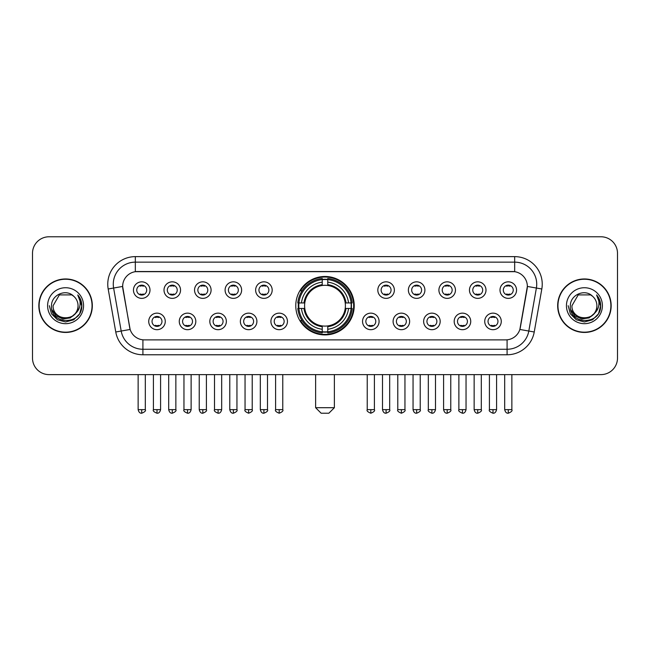 <?xml version="1.0" encoding="UTF-8"?>
<svg xmlns="http://www.w3.org/2000/svg" width="650" height="650" viewBox="0 0 650 650"><rect width="100%" height="100%" fill="white"/><g stroke="black" fill="none" stroke-linecap="round" stroke-linejoin="round"><path stroke-width="0.97" d="M295.774 305.703A29.226 29.226 0 0 0 325 334.921A29.226 29.226 0 0 0 354.226 305.703A29.226 29.226 0 0 0 325 276.477A29.226 29.226 0 0 0 295.774 305.703M195.812 321.417A8.271 8.271 0 0 1 187.541 329.688A8.271 8.271 0 0 1 179.27 321.417A8.271 8.271 0 0 1 187.541 313.146A8.271 8.271 0 0 1 195.812 321.417M182.585 321.417A4.964 4.964 0 0 0 187.541 326.381A4.964 4.964 0 0 0 192.506 321.417A4.964 4.964 0 0 0 187.541 316.452A4.964 4.964 0 0 0 182.585 321.417M226.363 321.417A8.271 8.271 0 0 1 218.091 329.688A8.271 8.271 0 0 1 209.82 321.417A8.271 8.271 0 0 1 218.091 313.146A8.271 8.271 0 0 1 226.363 321.417M213.127 321.417A4.964 4.964 0 0 0 218.091 326.381A4.964 4.964 0 0 0 223.056 321.417A4.964 4.964 0 0 0 218.091 316.452A4.964 4.964 0 0 0 213.127 321.417M256.904 321.417A8.271 8.271 0 0 1 248.633 329.688A8.271 8.271 0 0 1 240.362 321.417A8.271 8.271 0 0 1 248.633 313.146A8.271 8.271 0 0 1 256.904 321.417M243.677 321.417A4.964 4.964 0 0 0 248.633 326.381A4.964 4.964 0 0 0 253.597 321.417A4.964 4.964 0 0 0 248.633 316.452A4.964 4.964 0 0 0 243.677 321.417M287.454 321.417A8.271 8.271 0 0 1 279.183 329.688A8.271 8.271 0 0 1 270.912 321.417A8.271 8.271 0 0 1 279.183 313.146A8.271 8.271 0 0 1 287.454 321.417M274.219 321.417A4.964 4.964 0 0 0 279.183 326.381A4.964 4.964 0 0 0 284.148 321.417A4.964 4.964 0 0 0 279.183 316.452A4.964 4.964 0 0 0 274.219 321.417M379.088 321.417A8.271 8.271 0 0 1 370.817 329.688A8.271 8.271 0 0 1 362.546 321.417A8.271 8.271 0 0 1 370.817 313.146A8.271 8.271 0 0 1 379.088 321.417M365.852 321.417A4.964 4.964 0 0 0 370.817 326.381A4.964 4.964 0 0 0 375.781 321.417A4.964 4.964 0 0 0 370.817 316.452A4.964 4.964 0 0 0 365.852 321.417M409.638 321.417A8.271 8.271 0 0 1 401.367 329.688A8.271 8.271 0 0 1 393.096 321.417A8.271 8.271 0 0 1 401.367 313.146A8.271 8.271 0 0 1 409.638 321.417M396.402 321.417A4.964 4.964 0 0 0 401.367 326.381A4.964 4.964 0 0 0 406.323 321.417A4.964 4.964 0 0 0 401.367 316.452A4.964 4.964 0 0 0 396.402 321.417M440.18 321.417A8.271 8.271 0 0 1 431.909 329.688A8.271 8.271 0 0 1 423.637 321.417A8.271 8.271 0 0 1 431.909 313.146A8.271 8.271 0 0 1 440.18 321.417M426.944 321.417A4.964 4.964 0 0 0 431.909 326.381A4.964 4.964 0 0 0 436.873 321.417A4.964 4.964 0 0 0 431.909 316.452A4.964 4.964 0 0 0 426.944 321.417M470.73 321.417A8.271 8.271 0 0 1 462.459 329.688A8.271 8.271 0 0 1 454.188 321.417A8.271 8.271 0 0 1 462.459 313.146A8.271 8.271 0 0 1 470.73 321.417M457.494 321.417A4.964 4.964 0 0 0 462.459 326.381A4.964 4.964 0 0 0 467.415 321.417A4.964 4.964 0 0 0 462.459 316.452A4.964 4.964 0 0 0 457.494 321.417M501.272 321.417A8.271 8.271 0 0 1 493.001 329.688A8.271 8.271 0 0 1 484.729 321.417A8.271 8.271 0 0 1 493.001 313.146A8.271 8.271 0 0 1 501.272 321.417M488.036 321.417A4.964 4.964 0 0 0 493.001 326.381A4.964 4.964 0 0 0 497.965 321.417A4.964 4.964 0 0 0 493.001 316.452A4.964 4.964 0 0 0 488.036 321.417M165.271 321.417A8.271 8.271 0 0 1 156.999 329.688A8.271 8.271 0 0 1 148.728 321.417A8.271 8.271 0 0 1 156.999 313.146A8.271 8.271 0 0 1 165.271 321.417M152.035 321.417A4.964 4.964 0 0 0 156.999 326.381A4.964 4.964 0 0 0 161.964 321.417A4.964 4.964 0 0 0 156.999 316.452A4.964 4.964 0 0 0 152.035 321.417M180.546 290.095A8.271 8.271 0 0 1 172.274 298.366A8.271 8.271 0 0 1 164.003 290.095A8.271 8.271 0 0 1 172.274 281.832A8.271 8.271 0 0 1 180.546 290.095M167.31 290.095A4.964 4.964 0 0 0 172.274 295.059A4.964 4.964 0 0 0 177.231 290.095A4.964 4.964 0 0 0 172.274 285.139A4.964 4.964 0 0 0 167.31 290.095M211.088 290.095A8.271 8.271 0 0 1 202.816 298.366A8.271 8.271 0 0 1 194.545 290.095A8.271 8.271 0 0 1 202.816 281.832A8.271 8.271 0 0 1 211.088 290.095M197.852 290.095A4.964 4.964 0 0 0 202.816 295.059A4.964 4.964 0 0 0 207.781 290.095A4.964 4.964 0 0 0 202.816 285.139A4.964 4.964 0 0 0 197.852 290.095M241.629 290.095A8.271 8.271 0 0 1 233.366 298.366A8.271 8.271 0 0 1 225.095 290.095A8.271 8.271 0 0 1 233.366 281.832A8.271 8.271 0 0 1 241.629 290.095M228.402 290.095A4.964 4.964 0 0 0 233.366 295.059A4.964 4.964 0 0 0 238.322 290.095A4.964 4.964 0 0 0 233.366 285.139A4.964 4.964 0 0 0 228.402 290.095M272.179 290.095A8.271 8.271 0 0 1 263.908 298.366A8.271 8.271 0 0 1 255.637 290.095A8.271 8.271 0 0 1 263.908 281.832A8.271 8.271 0 0 1 272.179 290.095M258.944 290.095A4.964 4.964 0 0 0 263.908 295.059A4.964 4.964 0 0 0 268.873 290.095A4.964 4.964 0 0 0 263.908 285.139A4.964 4.964 0 0 0 258.944 290.095M394.363 290.095A8.271 8.271 0 0 1 386.092 298.366A8.271 8.271 0 0 1 377.821 290.095A8.271 8.271 0 0 1 386.092 281.832A8.271 8.271 0 0 1 394.363 290.095M381.127 290.095A4.964 4.964 0 0 0 386.092 295.059A4.964 4.964 0 0 0 391.056 290.095A4.964 4.964 0 0 0 386.092 285.139A4.964 4.964 0 0 0 381.127 290.095M424.905 290.095A8.271 8.271 0 0 1 416.634 298.366A8.271 8.271 0 0 1 408.371 290.095A8.271 8.271 0 0 1 416.634 281.832A8.271 8.271 0 0 1 424.905 290.095M411.678 290.095A4.964 4.964 0 0 0 416.634 295.059A4.964 4.964 0 0 0 421.598 290.095A4.964 4.964 0 0 0 416.634 285.139A4.964 4.964 0 0 0 411.678 290.095M455.455 290.095A8.271 8.271 0 0 1 447.184 298.366A8.271 8.271 0 0 1 438.913 290.095A8.271 8.271 0 0 1 447.184 281.832A8.271 8.271 0 0 1 455.455 290.095M442.219 290.095A4.964 4.964 0 0 0 447.184 295.059A4.964 4.964 0 0 0 452.148 290.095A4.964 4.964 0 0 0 447.184 285.139A4.964 4.964 0 0 0 442.219 290.095M485.997 290.095A8.271 8.271 0 0 1 477.726 298.366A8.271 8.271 0 0 1 469.454 290.095A8.271 8.271 0 0 1 477.726 281.832A8.271 8.271 0 0 1 485.997 290.095M472.769 290.095A4.964 4.964 0 0 0 477.726 295.059A4.964 4.964 0 0 0 482.69 290.095A4.964 4.964 0 0 0 477.726 285.139A4.964 4.964 0 0 0 472.769 290.095M516.547 290.095A8.271 8.271 0 0 1 508.276 298.366A8.271 8.271 0 0 1 500.004 290.095A8.271 8.271 0 0 1 508.276 281.832A8.271 8.271 0 0 1 516.547 290.095M503.311 290.095A4.964 4.964 0 0 0 508.276 295.059A4.964 4.964 0 0 0 513.24 290.095A4.964 4.964 0 0 0 508.276 285.139A4.964 4.964 0 0 0 503.311 290.095M149.996 290.095A8.271 8.271 0 0 1 141.724 298.366A8.271 8.271 0 0 1 133.453 290.095A8.271 8.271 0 0 1 141.724 281.832A8.271 8.271 0 0 1 149.996 290.095M136.76 290.095A4.964 4.964 0 0 0 141.724 295.059A4.964 4.964 0 0 0 146.689 290.095A4.964 4.964 0 0 0 141.724 285.139A4.964 4.964 0 0 0 136.76 290.095M115.765 331.996L108.184 288.99A27.568 27.568 0 0 1 135.33 256.628L514.67 256.628A27.568 27.568 0 0 1 541.816 288.99L534.235 331.996A27.568 27.568 0 0 1 507.089 354.77L142.911 354.77A27.568 27.568 0 0 1 115.765 331.996L130.138 329.461L122.874 288.99A14.885 14.885 0 0 1 137.532 271.521L512.468 271.521A14.885 14.885 0 0 1 527.126 288.99L520.317 327.584A14.885 14.885 0 0 1 505.659 339.885L144.341 339.885A14.885 14.885 0 0 1 129.683 327.584L122.647 286.439L113.612 288.031A22.051 22.051 0 0 1 135.33 262.145L514.67 262.145A22.051 22.051 0 0 1 536.388 288.031L528.808 331.037A22.051 22.051 0 0 1 507.089 349.261L142.911 349.261A22.051 22.051 0 0 1 121.192 331.037L113.612 288.031A22.051 22.051 0 0 1 113.279 284.196M298.399 308.457A26.739 26.739 0 0 1 298.399 302.949M38.837 305.703A26.739 26.739 0 0 0 65.585 332.442A26.739 26.739 0 0 0 92.324 305.703A26.739 26.739 0 0 0 65.585 278.964A26.739 26.739 0 0 0 38.837 305.703M557.676 305.703A26.739 26.739 0 0 0 584.415 332.442A26.739 26.739 0 0 0 611.163 305.703A26.739 26.739 0 0 0 584.415 278.964A26.739 26.739 0 0 0 557.676 305.703M135.33 256.628L135.33 271.684L514.67 271.684L514.67 256.628M122.647 286.406L122.809 284.196M505.659 339.885L144.341 339.885M541.816 288.99L527.353 286.439L519.862 329.461L534.235 331.996M520.317 327.584L520.227 328.055M129.773 328.055L129.683 327.584M617.5 253.321A16.543 16.543 0 0 0 600.957 236.779L49.042 236.779A16.543 16.543 0 0 0 32.5 253.321L32.5 358.085A16.543 16.543 0 0 0 49.042 374.619L600.957 374.619A16.543 16.543 0 0 0 617.5 358.085L617.5 253.321L617.5 358.085M32.5 253.321L32.5 358.085M600.957 236.779L49.042 236.779M49.042 374.619L600.957 374.619M92.048 305.703A26.463 26.463 0 0 0 65.585 279.24A26.463 26.463 0 0 0 39.114 305.703A26.463 26.463 0 0 0 65.585 332.166A26.463 26.463 0 0 0 92.048 305.703M75.928 313.04L70.297 317.907L62.928 318.939L56.144 315.868L51.903 309.741M78.041 305.703C78.804 321.774 52.358 321.774 53.121 305.703L59.353 294.913L71.809 294.913L73.743 296.286C66.097 288.275 51.374 294.873 51.512 305.703C50.115 324.935 81.299 325.439 81.803 306.637L81.835 305.703C81.786 301.616 80.429 298.025 77.756 294.938C79.788 298.269 80.502 301.86 79.901 305.703C79.316 308.969 77.732 311.642 75.132 313.706A12.464 12.464 0 0 0 78.041 305.703C78.804 321.774 52.358 321.774 53.121 305.703L59.353 294.913L71.809 294.913L73.743 296.286L71.809 294.913L59.353 294.913L53.121 305.703C52.358 321.774 78.804 321.774 78.041 305.703A12.464 12.464 0 0 0 73.743 296.286M75.132 313.706C68.518 322.652 52.471 316.932 53.121 305.703M47.604 305.703A17.973 17.973 0 0 0 65.585 323.676A17.973 17.973 0 0 0 83.558 305.703A17.973 17.973 0 0 0 65.585 287.731A17.973 17.973 0 0 0 47.604 305.703M77.756 294.938L81.827 306.174L81.071 300.779L81.827 306.174L81.071 300.779L81.827 306.174L77.878 295.076L81.827 306.174L77.878 295.076L81.835 305.703L79.657 313.828L73.71 319.776L65.585 321.953L57.46 319.776L51.504 313.828L49.335 305.703M77.878 295.076L81.827 306.183M610.886 305.703A26.463 26.463 0 0 0 584.415 279.24A26.463 26.463 0 0 0 557.952 305.703A26.463 26.463 0 0 0 584.415 332.166A26.463 26.463 0 0 0 610.886 305.703M594.758 313.04L589.136 317.907L581.758 318.939L574.974 315.868L570.741 309.741M596.879 305.703C597.642 321.774 571.196 321.774 571.959 305.703L578.191 294.913L590.647 294.913L592.581 296.286C584.935 288.275 570.212 294.873 570.351 305.703C568.945 324.935 600.137 325.439 600.641 306.637L600.665 305.703C600.624 301.616 599.259 298.025 596.586 294.938C598.626 298.269 599.341 301.86 598.739 305.703C598.154 308.969 596.562 311.642 593.97 313.706A12.464 12.464 0 0 0 596.879 305.703C597.642 321.774 571.196 321.774 571.959 305.703L578.191 294.913L590.647 294.913L592.581 296.286L590.647 294.913L578.191 294.913L571.959 305.703C571.196 321.774 597.642 321.774 596.879 305.703A12.464 12.464 0 0 0 592.581 296.286M593.97 313.706C587.348 322.652 571.309 316.932 571.959 305.703M566.442 305.703A17.973 17.973 0 0 0 584.415 323.676A17.973 17.973 0 0 0 602.396 305.703A17.973 17.973 0 0 0 584.415 287.731A17.973 17.973 0 0 0 566.442 305.703M596.586 294.938L600.665 306.174L599.901 300.779L600.665 306.174L599.901 300.779L600.665 306.174L596.708 295.076L600.665 306.174L596.708 295.076L600.665 305.703L598.496 313.828L592.54 319.776L584.415 321.953L576.29 319.776L570.342 313.828L568.165 305.703M596.708 295.076L600.665 306.183M328.859 413.221L321.141 413.221L315.624 407.704L334.376 407.704L328.859 413.221M345.215 308.457A20.402 20.402 0 0 0 327.754 285.488L327.754 285.488A20.402 20.402 0 0 0 304.785 308.457A20.402 20.402 0 0 0 345.215 308.457L346.027 308.457L345.215 308.457A20.402 20.402 0 0 1 327.754 325.918L327.754 329.249A23.709 23.709 0 0 0 348.546 308.457L352.211 308.457A27.349 27.349 0 0 1 327.754 332.914L327.754 331.801A26.244 26.244 0 0 0 351.098 308.457M298.959 308.457A26.187 26.187 0 0 1 298.959 302.949M327.754 279.654A26.187 26.187 0 0 0 322.246 279.654M351.041 302.949A26.187 26.187 0 0 1 351.041 308.457M352.211 302.949A27.349 27.349 0 0 0 327.754 278.493L327.754 279.606A26.244 26.244 0 0 1 351.098 302.949L352.211 302.949M297.789 308.457A27.349 27.349 0 0 0 322.246 332.914L322.246 331.801A26.244 26.244 0 0 1 298.902 308.457L297.789 308.457M351.098 302.949L348.546 302.949A23.709 23.709 0 0 0 327.754 282.157L327.754 279.606M327.754 331.801L327.754 329.249M298.902 308.457L301.454 308.457A23.709 23.709 0 0 0 322.246 329.249L322.246 331.801M327.754 282.157L327.754 284.676A21.206 21.206 0 0 1 346.027 302.949L348.546 302.949M348.546 308.457L346.027 308.457A21.206 21.206 0 0 1 327.754 326.731M322.246 329.249L322.246 325.918A20.402 20.402 0 0 1 304.785 308.457L301.454 308.457M345.215 302.949L346.027 302.949M327.754 331.744A26.187 26.187 0 0 1 322.246 331.744M322.246 278.493A27.349 27.349 0 0 0 297.789 302.949L298.902 302.949A26.244 26.244 0 0 1 322.246 279.606L322.246 278.493M322.246 279.606L322.246 282.157A23.709 23.709 0 0 0 301.454 302.949L298.902 302.949M322.246 285.456L322.246 282.157M301.454 302.949L303.973 302.949A21.206 21.206 0 0 1 322.246 284.676M322.246 325.918L322.246 326.731A21.206 21.206 0 0 1 303.973 308.457M302.063 290.818L300.495 290.818A28.673 28.673 0 0 1 353.673 305.703A28.673 28.673 0 0 1 300.495 320.588L302.063 320.588M140.075 294.775L140.075 293.995A4.233 4.233 0 0 0 143.382 293.995L143.382 294.775M143.382 285.423L143.382 286.203A4.233 4.233 0 0 0 140.075 286.203L140.075 285.423M170.617 294.775L170.617 293.995A4.233 4.233 0 0 0 173.924 293.995L173.924 294.775M173.924 285.423L173.924 286.203A4.233 4.233 0 0 0 170.617 286.203L170.617 285.423M201.167 294.775L201.167 293.995A4.233 4.233 0 0 0 204.474 293.995L204.474 294.775M204.474 285.423L204.474 286.203A4.233 4.233 0 0 0 201.167 286.203L201.167 285.423M231.709 294.775L231.709 293.995A4.233 4.233 0 0 0 235.016 293.995L235.016 294.775M235.016 285.423L235.016 286.203A4.233 4.233 0 0 0 231.709 286.203L231.709 285.423M262.251 294.775L262.251 293.995A4.233 4.233 0 0 0 265.566 293.995L265.566 294.775M265.566 285.423L265.566 286.203A4.233 4.233 0 0 0 262.251 286.203L262.251 285.423M384.434 294.775L384.434 293.995A4.233 4.233 0 0 0 387.749 293.995L387.749 294.775M387.749 285.423L387.749 286.203A4.233 4.233 0 0 0 384.434 286.203L384.434 285.423M414.984 294.775L414.984 293.995A4.233 4.233 0 0 0 418.291 293.995L418.291 294.775M418.291 285.423L418.291 286.203A4.233 4.233 0 0 0 414.984 286.203L414.984 285.423M445.526 294.775L445.526 293.995A4.233 4.233 0 0 0 448.833 293.995L448.833 294.775M448.833 285.423L448.833 286.203A4.233 4.233 0 0 0 445.526 286.203L445.526 285.423M476.076 294.775L476.076 293.995A4.233 4.233 0 0 0 479.383 293.995L479.383 294.775M479.383 285.423L479.383 286.203A4.233 4.233 0 0 0 476.076 286.203L476.076 285.423M506.618 294.775L506.618 293.995A4.233 4.233 0 0 0 509.925 293.995L509.925 294.775M509.925 285.423L509.925 286.203A4.233 4.233 0 0 0 506.618 286.203L506.618 285.423M155.342 326.097L155.342 325.309A4.233 4.233 0 0 0 158.649 325.309L158.649 326.097M158.649 316.737L158.649 317.525A4.233 4.233 0 0 0 155.342 317.525L155.342 316.737M185.892 326.097L185.892 325.309A4.233 4.233 0 0 0 189.199 325.309L189.199 326.097M189.199 316.737L189.199 317.525A4.233 4.233 0 0 0 185.892 317.525L185.892 316.737M216.434 326.097L216.434 325.309A4.233 4.233 0 0 0 219.741 325.309L219.741 326.097M219.741 316.737L219.741 317.525A4.233 4.233 0 0 0 216.434 317.525L216.434 316.737M246.984 326.097L246.984 325.309A4.233 4.233 0 0 0 250.291 325.309L250.291 326.097M250.291 316.737L250.291 317.525A4.233 4.233 0 0 0 246.984 317.525L246.984 316.737M277.526 326.097L277.526 325.309A4.233 4.233 0 0 0 280.832 325.309L280.832 326.097M280.832 316.737L280.832 317.525A4.233 4.233 0 0 0 277.526 317.525L277.526 316.737M369.168 326.097L369.168 325.309A4.233 4.233 0 0 0 372.474 325.309L372.474 326.097M372.474 316.737L372.474 317.525A4.233 4.233 0 0 0 369.168 317.525L369.168 316.737M399.709 326.097L399.709 325.309A4.233 4.233 0 0 0 403.016 325.309L403.016 326.097M403.016 316.737L403.016 317.525A4.233 4.233 0 0 0 399.709 317.525L399.709 316.737M430.259 326.097L430.259 325.309A4.233 4.233 0 0 0 433.566 325.309L433.566 326.097M433.566 316.737L433.566 317.525A4.233 4.233 0 0 0 430.259 317.525L430.259 316.737M460.801 326.097L460.801 325.309A4.233 4.233 0 0 0 464.108 325.309L464.108 326.097M464.108 316.737L464.108 317.525A4.233 4.233 0 0 0 460.801 317.525L460.801 316.737M491.351 326.097L491.351 325.309A4.233 4.233 0 0 0 494.658 325.309L494.658 326.097M494.658 316.737L494.658 317.525A4.233 4.233 0 0 0 491.351 317.525L491.351 316.737M507.089 339.82L507.089 354.77M142.911 354.77L142.911 339.82M108.184 288.99L113.612 288.031M322.246 331.996A26.439 26.439 0 0 0 327.754 331.996M351.293 308.457A26.439 26.439 0 0 0 351.293 302.949M327.754 279.411A26.439 26.439 0 0 0 322.246 279.411M141.724 409.638L138.141 409.638C138.767 412.189 139.961 413.384 141.724 413.221L141.724 409.638L145.308 409.638L145.308 374.619M172.274 409.638L168.691 409.638C169.317 412.189 170.511 413.384 172.274 413.221L172.274 409.638L175.857 409.638L175.857 374.619M202.816 409.638L199.233 409.638C199.859 412.189 201.053 413.384 202.816 413.221L202.816 409.638L206.399 409.638L206.399 374.619M233.366 409.638L229.775 409.638C230.401 412.189 231.603 413.384 233.366 413.221L233.366 409.638L236.949 409.638L236.949 374.619M263.908 409.638L260.325 409.638C260.951 412.189 262.145 413.384 263.908 413.221L263.908 409.638L267.491 409.638L267.491 374.619M386.092 409.638L382.509 409.638C383.134 412.189 384.329 413.384 386.092 413.221L386.092 409.638L389.675 409.638L389.675 374.619M416.634 409.638L413.051 409.638C413.676 412.189 414.871 413.384 416.634 413.221L416.634 409.638L420.225 409.638L420.225 374.619M447.184 409.638L443.601 409.638C444.226 412.189 445.421 413.384 447.184 413.221L447.184 409.638L450.767 409.638L450.767 374.619M477.726 409.638L474.142 409.638C474.768 412.189 475.962 413.384 477.726 413.221L477.726 409.638L481.309 409.638L481.309 374.619M508.276 409.638L504.692 409.638C505.318 412.189 506.512 413.384 508.276 413.221L508.276 409.638L511.859 409.638L511.859 374.619M156.999 409.638L153.416 409.638C152.685 410.784 153.879 411.978 156.999 413.221L156.999 409.638L160.582 409.638L160.582 374.619M187.541 409.638L183.958 409.638C183.235 410.784 184.429 411.978 187.541 413.221L187.541 409.638L191.124 409.638L191.124 374.619M218.091 409.638L214.508 409.638C213.777 410.784 214.971 411.978 218.091 413.221L218.091 409.638L221.674 409.638L221.674 374.619M248.633 409.638L245.05 409.638C244.327 410.784 245.521 411.978 248.633 413.221L248.633 409.638L252.216 409.638L252.216 374.619M279.183 409.638L275.6 409.638C274.869 410.784 276.063 411.978 279.183 413.221L279.183 409.638L282.766 409.638L282.766 374.619M370.817 409.638L367.234 409.638C366.511 410.784 367.705 411.978 370.817 413.221L370.817 409.638L374.4 409.638L374.4 374.619M401.367 409.638L397.784 409.638C397.053 410.784 398.247 411.978 401.367 413.221L401.367 409.638L404.95 409.638L404.95 374.619M431.909 409.638L428.326 409.638C427.602 410.784 428.797 411.978 431.909 413.221L431.909 409.638L435.492 409.638L435.492 374.619M462.459 409.638L458.876 409.638C458.144 410.784 459.339 411.978 462.459 413.221L462.459 409.638L466.042 409.638L466.042 374.619M493.001 409.638L489.418 409.638C488.694 410.784 489.889 411.978 493.001 413.221L493.001 409.638L496.584 409.638L496.584 374.619M334.376 374.619L334.376 407.704M315.624 374.619L315.624 407.704M138.141 409.638L138.141 374.619M145.308 409.638C146.039 410.784 144.844 411.978 141.724 413.221M168.691 409.638L168.691 374.619M175.857 409.638C176.581 410.784 175.386 411.978 172.274 413.221M199.233 409.638L199.233 374.619M206.399 409.638C207.131 410.784 205.936 411.978 202.816 413.221M229.775 409.638L229.775 374.619M236.949 409.638C237.672 410.784 236.478 411.978 233.366 413.221M260.325 409.638L260.325 374.619M267.491 409.638C268.223 410.784 267.028 411.978 263.908 413.221M382.509 409.638L382.509 374.619M389.675 409.638C390.406 410.784 389.212 411.978 386.092 413.221M413.051 409.638L413.051 374.619M420.225 409.638C420.948 410.784 419.754 411.978 416.634 413.221M443.601 409.638L443.601 374.619M450.767 409.638C451.49 410.784 450.296 411.978 447.184 413.221M474.142 409.638L474.142 374.619M481.309 409.638C482.04 410.784 480.846 411.978 477.726 413.221M504.692 409.638L504.692 374.619M511.859 409.638C512.582 410.784 511.387 411.978 508.276 413.221M153.416 409.638L153.416 374.619M160.582 409.638C159.957 412.189 158.763 413.384 156.999 413.221M183.958 409.638L183.958 374.619M191.124 409.638C190.499 412.189 189.304 413.384 187.541 413.221M214.508 409.638L214.508 374.619M221.674 409.638C221.049 412.189 219.854 413.384 218.091 413.221M245.05 409.638L245.05 374.619M252.216 409.638C252.947 410.784 251.753 411.978 248.633 413.221M275.6 409.638L275.6 374.619M282.766 409.638C283.489 410.784 282.295 411.978 279.183 413.221M367.234 409.638L367.234 374.619M374.4 409.638C375.131 410.784 373.937 411.978 370.817 413.221M397.784 409.638L397.784 374.619M404.95 409.638C405.673 410.784 404.479 411.978 401.367 413.221M428.326 409.638L428.326 374.619M435.492 409.638C434.866 412.189 433.672 413.384 431.909 413.221M458.876 409.638L458.876 374.619M466.042 409.638C465.416 412.189 464.222 413.384 462.459 413.221M489.418 409.638L489.418 374.619M496.584 409.638C495.958 412.189 494.764 413.384 493.001 413.221"/></g></svg>
